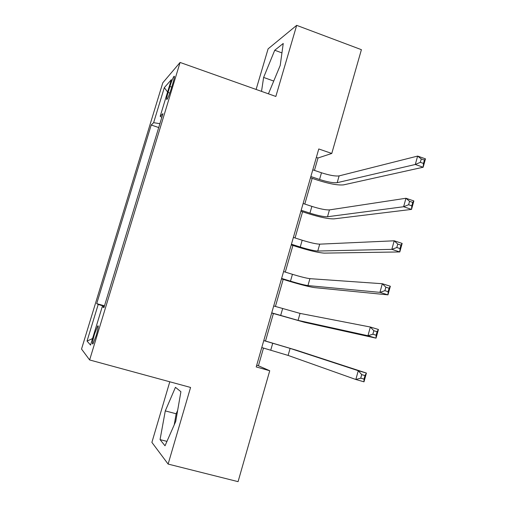 <?xml version="1.0" encoding="UTF-8"?>
<svg xmlns="http://www.w3.org/2000/svg" width="507" height="507" viewBox="0 0 507 507"><rect width="100%" height="100%" fill="white"/><g stroke="black" fill="none" stroke-linecap="round" stroke-linejoin="round"><path stroke-width="0.76" d="M96.159 335.678C98.231 328.403 98.745 325.152 97.693 325.931L94.505 334.113C92.432 341.369 91.919 344.621 92.971 343.866L96.159 335.678M169.788 381.79L151.891 442.383L168.121 464.076L238.075 481.65L269.737 370.75L258.418 365.756L263.494 348.049M162.798 82.793L81.532 349.05L89.631 359.957L180.086 62.45L162.798 82.793M180.086 62.45L275.84 96.457L296.677 25.35L268.095 48.862L256.111 89.447M314.448 170.384L318.003 157.988L331.774 153.456L318.77 148.969L256.212 366.929L269.737 370.75M169.908 86.475L168.083 92.47C166.562 97.674 166.214 99.968 167.031 99.353C168.102 97.775 169.446 94.416 171.068 89.27L172.925 83.154C174.427 77.996 174.782 75.727 173.977 76.335C172.893 77.939 171.537 81.316 169.908 86.475L171.727 87.109M159.889 123.689L153.627 122.675L151.206 125.014L96.717 303.623L104.474 305.848M153.627 122.675L164.312 87.641L171.347 79.669L160.193 116.318L161.834 117.294M104.081 307.141L102.249 306.672L103.941 307.603L162.943 113.65L160.193 116.318M102.249 306.672L90.557 345.077L87.039 341.078L98.206 304.441L96.717 303.623M296.677 25.35L361.409 49.68L331.774 153.456M168.121 464.076L190.575 387.449L89.631 359.957M265.51 341.027L273.393 313.529M275.415 306.475L283.191 279.376M285.276 272.094L292.913 245.464M295.068 237.954L302.578 211.78M304.789 204.055L312.173 178.331M316.343 157.417L318.003 157.988M256.694 365.268L258.418 365.756M151.206 125.014L158.716 127.542M98.206 304.441L104.328 306.336M167.595 92.008L164.312 87.641M87.039 341.078L92.534 338.568M268.431 93.827L280.219 65.428L283.242 43.475L274.737 50.25L263.621 77.432L261.523 91.368M165.016 445.786L175.726 421.444L180.91 391.708L175.447 387.329L165.288 410.898L160.054 439.613L165.016 445.786M273.736 81.063L263.621 77.432M281.949 52.899L274.737 50.25M177.659 410.359L176.163 413.775L174.224 424.86M166.955 441.388L160.054 439.613M176.163 413.775L165.288 410.898M310.854 176.537L319.562 179.472C327.598 182.026 333.467 183.097 337.187 182.672L415.303 164.483L417.629 156.08L425.468 158.843L423.155 167.234L343.645 184.859C338.017 185.454 329.233 183.851 317.3 180.055L310.499 177.767M312.781 169.82L321.476 172.773C329.506 175.327 335.381 176.373 339.113 175.891L417.629 156.08L421.266 158.945L420.335 162.322L423.491 163.431L424.422 160.054L421.266 158.945M423.491 163.431L423.155 167.234L415.303 164.483L420.335 162.322M424.422 160.054L425.468 158.843M301.177 210.266L309.935 213.13C318.009 215.652 323.865 216.857 327.509 216.736L403.616 206.736L405.961 198.256L413.864 200.943L411.526 209.404L334.005 218.872C328.492 219.018 319.733 217.218 307.736 213.466L300.898 211.229M303.116 203.503L311.868 206.381C319.93 208.909 325.792 210.082 329.449 209.904L405.961 198.256L409.567 201.33L408.629 204.733L411.804 205.81L412.742 202.407L409.567 201.33M411.804 205.81L411.526 209.404L403.616 206.736L408.629 204.733M412.742 202.407L413.864 200.943M291.43 244.228L300.239 247.029C308.357 249.514 314.194 250.851 317.762 251.041L391.829 249.355L394.192 240.8L402.152 243.411L399.801 251.947L324.303 253.12C318.897 252.809 310.164 250.807 298.103 247.105L291.227 244.925M293.382 237.415L302.185 240.229C310.29 242.726 316.134 244.032 319.714 244.159L394.192 240.8L397.761 244.082L396.816 247.517L400.017 248.563L400.961 245.128L397.761 244.082M400.017 248.563L399.801 251.947L391.829 249.355L396.816 247.517M400.961 245.128L402.152 243.411M281.613 278.432L290.479 281.157C298.636 283.609 304.454 285.086 307.945 285.587L379.939 292.355L382.322 283.724L390.346 286.246L387.969 294.859L314.53 287.615C309.232 286.842 300.524 284.63 288.407 280.986L281.493 278.856M283.584 271.568L292.438 274.312C300.581 276.771 306.412 278.223 309.916 278.66L382.322 283.724L385.852 287.216L384.895 290.682L388.121 291.69L389.078 288.223L385.852 287.216M388.121 291.69L387.969 294.859L379.939 292.355L384.895 290.682M389.078 288.223L390.346 286.246M271.727 312.87L298.065 320.38L367.943 335.729L370.351 327.028L378.431 329.468L376.036 338.156L304.688 322.351L271.689 313.022M273.71 305.962L300.049 313.402L370.351 327.028L373.843 330.729L372.873 334.227L376.124 335.203L377.088 331.705L373.843 330.729M376.124 335.203L376.036 338.156L367.943 335.729L372.873 334.227M377.088 331.705L378.431 329.468M261.777 347.555L288.109 355.42L355.838 379.496L358.272 370.712L366.415 373.063L296.76 350.318L263.792 340.527M263.773 340.596L290.105 348.391L358.272 370.712L361.719 374.629L360.743 378.159L364.02 379.103L364.996 375.573L361.719 374.629M364.996 375.573L366.415 373.063L363.994 381.828L355.838 379.496L360.743 378.159M363.994 381.828L364.02 379.103M169.813 93.073L168.083 92.47M321.476 172.773L319.562 179.472M339.113 175.891L337.187 182.672M311.868 206.381L309.935 213.13M329.449 209.904L327.509 216.736M302.185 240.229L300.239 247.029M319.714 244.159L317.762 251.041M292.438 274.312L290.479 281.157M309.916 278.66L307.945 285.587M282.621 308.636L280.65 315.525M300.049 313.402L298.065 320.38M272.734 343.195L270.751 350.141M290.105 348.391L288.109 355.42M98.263 326.096L97.693 325.931M174.414 76.487L173.977 76.335"/></g></svg>

